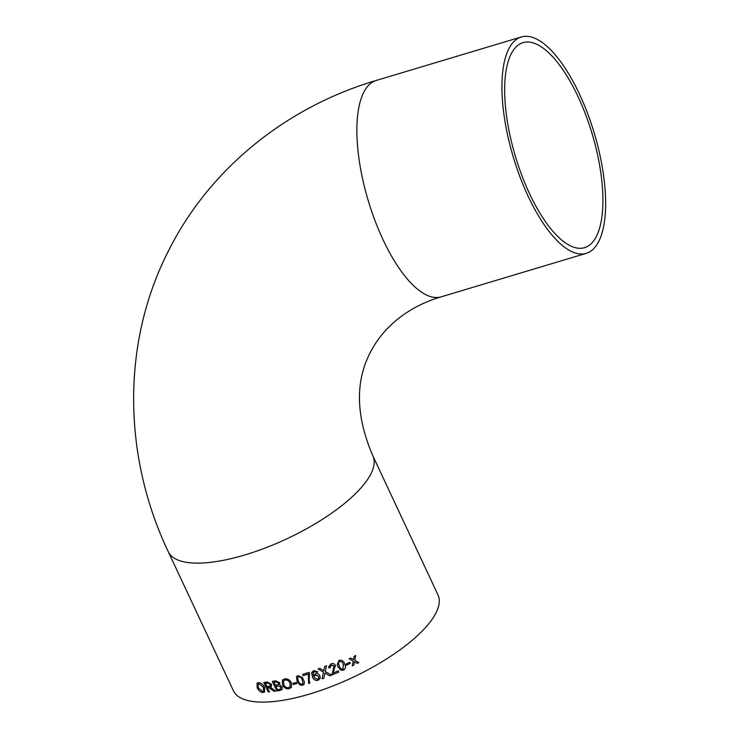 <?xml version="1.0" encoding="UTF-8"?>
<svg xmlns="http://www.w3.org/2000/svg" width="739" height="739" viewBox="0 0 739 739"><rect width="100%" height="100%" fill="white"/><g stroke="black" fill="none" stroke-linecap="round" stroke-linejoin="round"><path stroke-width="1.11" d="M528.126 196.232A112.956 42.215 73.3 0 0 586.23 253.348A112.956 42.215 73.3 0 0 594.221 133.029A112.956 42.215 73.3 0 0 521.346 36.95A112.956 42.215 73.3 0 0 528.126 196.232M302.325 677.441L298.029 675.594L296.478 676.684L297.143 681.349L299.942 685.016L302.593 685.321L304.2 684.129L304.32 681.709L302.325 677.441M168.298 551.765L233.404 690.753A112.956 38.548 -25.1 0 0 310.038 693.912A112.956 38.548 -25.1 0 0 437.996 594.923L372.89 455.935A112.956 38.548 -25.1 0 1 244.932 554.924A112.956 38.548 -25.1 0 1 168.298 551.765C122.535 455.695 121.556 342.351 168.575 250.697C209.414 168.991 286.224 106.979 376.271 80.449A112.956 42.215 73.3 0 0 383.051 239.722A112.956 42.215 73.3 0 0 441.155 296.847L586.23 253.348M354.48 661.802L357.316 663.373A112.956 38.548 -25.1 0 0 358.849 662.587L354.766 660.315L355.681 655.502A112.956 38.548 -25.1 0 1 354.147 656.287L353.51 659.613L350.665 658.033A112.956 38.548 -25.1 0 1 349.113 658.8L353.224 661.1L352.272 665.885A112.956 38.548 -25.1 0 0 353.824 665.118L354.452 661.765L353.824 665.118M345.991 664.065A112.956 38.548 -25.1 0 0 349.778 662.255L350.295 663.363A112.956 38.548 -25.1 0 1 346.517 665.174L345.991 664.065M344.568 663.761C343.635 660.943 341.778 659.816 339.007 660.398L337.215 664.61L337.991 666.735L340.836 670.227L343.561 670.125C345.806 668.425 346.148 666.301 344.568 663.761L344.725 664.093M330.287 667.576L331.432 665.035L334.046 665.793L331.996 674.947A112.956 38.548 -25.1 0 0 338.748 672.102L338.176 670.873A112.956 38.548 -25.1 0 1 333.123 673.017L335.367 665.211C334.351 663.585 332.873 663.151 330.943 663.918L328.67 666.846L328.901 667.991L330.287 667.576L330.084 666.818M334.037 665.756L334.194 666.292L331.432 664.998L330.278 667.539L328.901 667.954L328.67 666.827M335.598 665.95L335.367 665.211L333.123 672.98M324.791 673.876L324.966 673.026L329.77 675.843A112.956 38.548 -25.1 0 0 331.525 675.132L325.289 671.502L326.499 665.747A112.956 38.548 -25.1 0 1 324.717 666.458L323.811 670.772L319.904 668.315A112.956 38.548 -25.1 0 1 318.149 668.971L323.516 672.167L322.121 678.771A112.956 38.548 -25.1 0 0 323.894 678.106L324.8 673.839L323.894 678.106M316.661 672.536L315.738 671.686L316.661 672.536L317.918 671.936L313.798 670.541L311.682 672.545L312.458 676.942C313.493 679.686 315.414 680.813 318.204 680.323L320.209 678.208L319.913 675.871C318.962 674.051 317.465 673.368 315.424 673.848L313.521 675.973L313.244 672.361L315.738 671.686L314.241 671.64L313.013 672.859L313.262 672.314M308.569 683.381A112.956 38.548 -25.1 0 0 309.863 682.975L309.096 680.222L309.539 673.303L309.068 672.305A112.956 38.548 -25.1 0 1 302.584 674.384L303.156 675.612A112.956 38.548 -25.1 0 0 308.348 673.968L308.588 683.335A112.855 38.511 -25.1 0 0 309.853 682.938M292.755 683.381A112.956 38.548 -25.1 0 0 296.385 682.448L296.902 683.557A112.956 38.548 -25.1 0 1 293.281 684.49L292.755 683.381M291.369 682.781C289.854 679.825 287.573 678.531 284.533 678.901L282.418 680.102L282.464 684.896C283.979 687.797 286.205 689.09 289.143 688.757L291.406 687.344L291.369 682.781M272.349 681.349L276.783 690.965A112.956 38.548 -25.1 0 0 280.118 690.411L282.122 689.515L282.178 687.048L279.601 684.85M276.783 690.965L272.285 681.358A112.956 38.548 -25.1 0 0 275.61 680.813L279.785 682.753L279.628 684.822M267.407 687.593A112.956 38.548 -25.1 0 0 268.617 687.464L274.077 691.353A112.956 38.548 -25.1 0 0 275.471 691.159L270.409 687.122L271.37 686.586L271.481 684.24L267.389 682.032A112.956 38.548 -25.1 0 1 263.768 682.42L268.266 692.018A112.956 38.548 -25.1 0 0 269.43 691.907L267.463 687.538A112.855 38.511 -25.1 0 0 268.673 687.409L268.617 687.464M264.553 687.362C263.047 684.379 261.015 682.818 258.474 682.67L257.052 683.15L257.218 687.833C258.696 690.771 260.655 692.332 263.084 692.517L264.58 691.944L264.553 687.362M578.101 96.763A107.026 39.989 73.3 0 0 523.046 42.64A107.026 39.989 73.3 0 0 515.48 156.64A107.026 39.989 73.3 0 0 584.521 247.667A107.026 39.989 73.3 0 0 578.101 96.763M264.608 691.916L263.149 692.461C260.719 692.277 258.77 690.716 257.292 687.778L257.089 683.122M259.066 683.723L258.031 684.111L258.29 687.833L262.557 691.408L263.537 691.067L263.472 687.381L259.066 683.723L258.068 684.083M263.472 687.381L259.001 683.778M263.537 691.067L263.417 687.436M274.077 691.353L269.218 687.446M269.273 687.39L268.673 687.409M274.123 691.298A112.855 38.511 -25.1 0 0 275.435 691.113M271.398 686.559L270.409 687.122M263.841 682.411L268.266 692.018M268.322 691.963A112.855 38.511 -25.1 0 0 269.402 691.861M267.952 683.132A112.956 38.548 -25.1 0 1 265.449 683.409L265.504 683.353A112.855 38.511 -25.1 0 0 268.008 683.076L270.326 684.379L268.008 683.076M270.271 685.829L270.326 684.379M265.449 683.409L266.89 686.485A112.956 38.548 -25.1 0 0 269.135 686.235L270.243 685.857L270.271 684.434M276.829 690.91A112.855 38.511 -25.1 0 0 280.173 690.365L280.118 690.411M282.141 689.487L280.173 690.365M275.749 681.986A112.956 38.548 -25.1 0 1 274.049 682.273L274.095 682.217A112.855 38.511 -25.1 0 0 275.795 681.931L278.603 683.058L275.795 681.931M278.557 684.397L278.548 683.113M278.354 684.563L278.603 683.058M277.919 686.004A112.956 38.548 -25.1 0 1 275.952 686.337L275.998 686.282A112.855 38.511 -25.1 0 0 277.966 685.949L280.931 687.224L277.966 685.949M280.885 688.766L280.367 689.117L280.885 687.279M280.423 689.071L280.931 687.224M275.952 686.337L277.504 689.653A112.956 38.548 -25.1 0 0 279.619 689.302L280.367 689.117M274.049 682.273L275.435 685.229A112.956 38.548 -25.1 0 0 277.273 684.914L278.298 684.619M291.425 687.316L289.18 688.702C286.242 689.034 284.016 687.741 282.501 684.841L282.437 680.074M290.131 686.707L290.048 683.048C289.014 680.813 287.36 679.778 285.097 679.963L283.6 680.859M290.048 683.048L290.011 683.104C288.977 680.859 287.323 679.834 285.06 680.009L283.582 680.887L283.776 684.647C284.811 686.836 286.427 687.833 288.616 687.649L290.113 686.734L290.011 683.104M292.81 683.372L293.281 684.49M293.309 684.443A112.855 38.511 -25.1 0 0 296.884 683.52M304.209 684.111L302.62 685.265L299.969 684.97L297.17 681.293L296.496 676.656M298.565 676.656L297.531 677.737L298.408 680.989C298.99 682.993 300.21 684.065 302.066 684.212L302.962 683.473L302.251 679.852C301.66 677.839 300.431 676.776 298.565 676.656L297.558 677.681M302.251 679.852L302.233 679.898C301.641 677.894 300.413 676.822 298.538 676.702M302.935 683.52L302.233 679.898M302.62 674.374L303.156 675.612M303.175 675.566A112.855 38.511 -25.1 0 0 308.366 673.922L308.348 673.968M308.588 683.335L308.366 673.922M320.218 678.18L318.223 680.277C315.433 680.767 313.512 679.64 312.468 676.896L311.701 672.499M317.927 671.899L316.671 672.499M315.59 675.04L314.232 676.397L314.38 677.802L317.585 679.252L318.842 677.959L318.629 676.342L315.59 675.04L314.232 676.37M318.629 676.342L315.571 675.076M318.851 677.912L318.62 676.388M329.77 675.843L324.966 673.026M324.975 672.989L324.8 673.839M329.77 675.797A112.855 38.511 -25.1 0 0 331.488 675.113M326.499 665.7L325.289 671.502M318.158 668.924L323.516 672.167M322.13 678.725A112.855 38.511 -25.1 0 0 323.904 678.069M331.996 674.947L331.996 674.901A112.855 38.511 -25.1 0 0 338.739 672.074M331.996 674.901L331.737 673.996M344.559 663.724C346.129 666.264 345.797 668.389 343.552 670.088L340.827 670.19L337.982 666.698L337.206 664.592M338.444 662.754L339.312 666.144C339.885 668.204 341.132 669.164 343.044 669.017L343.247 664.324C342.665 662.264 341.418 661.313 339.497 661.479L338.444 662.754L338.591 664.278M343.247 664.324L343.256 664.361C342.674 662.301 341.427 661.35 339.515 661.516L338.453 662.781M343.635 665.229L343.256 664.361M346.499 665.137A112.855 38.511 -25.1 0 0 350.277 663.336L349.778 662.264M357.316 663.373L354.452 661.765M357.288 663.345A112.855 38.511 -25.1 0 0 358.812 662.56M355.653 655.475L354.766 660.315M349.094 658.772L353.224 661.1M352.281 665.839A112.855 38.511 -25.1 0 0 353.805 665.091M376.271 80.449L521.346 36.95M441.155 296.847C410.459 305.789 384.391 325.012 370.202 352.605C355.025 382.017 355.921 416.454 372.89 455.935"/></g></svg>
